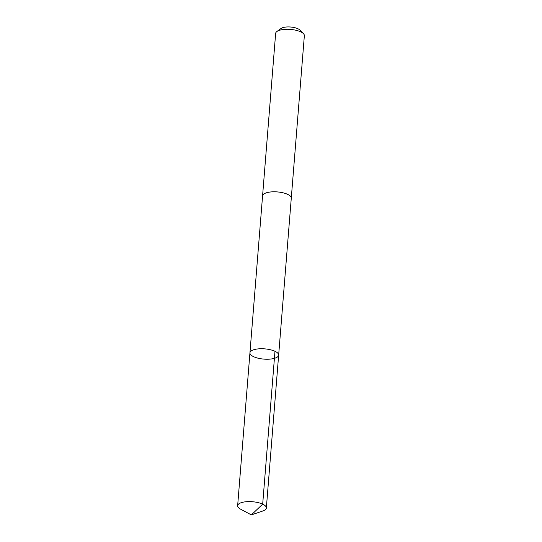 <?xml version="1.0" encoding="UTF-8"?>
<svg xmlns="http://www.w3.org/2000/svg" width="542" height="542" viewBox="0 0 542 542"><rect width="100%" height="100%" fill="white"/><g stroke="black" fill="none" stroke-linecap="round" stroke-linejoin="round"><path stroke-width="0.81" d="M262.565 195.987A14.404 5.135 4.6 0 1 262.572 195.886A14.397 5.135 4.6 0 1 278.527 192.037A14.397 5.135 4.6 0 1 291.278 198.196L278.649 355.139A14.397 5.135 -175.4 0 0 264.713 348.865A14.397 5.135 -175.4 0 0 249.943 352.828A14.397 5.135 -175.4 0 0 262.694 358.994A14.397 5.135 -175.4 0 0 278.649 355.139A14.397 5.135 -175.4 0 0 264.713 348.865A14.397 5.135 -175.4 0 0 249.943 352.828L237.647 505.686A14.404 5.135 4.6 0 1 253.602 501.838A14.404 5.135 4.6 0 1 266.352 507.996A14.404 5.135 4.6 0 1 262.823 510.991L251.352 514.9L240.655 509.202A14.404 5.135 4.6 0 1 237.647 505.686M249.943 352.828L262.572 195.886A14.404 5.135 4.6 0 1 278.527 192.031A14.404 5.135 4.6 0 1 291.278 198.196A14.404 5.135 4.6 0 1 291.271 198.297M262.572 195.886L275.648 33.38A14.404 5.135 4.6 0 1 276.894 31.511A14.404 5.135 4.6 0 1 291.603 29.525A14.404 5.135 4.6 0 1 303.425 33.645A14.404 5.135 4.6 0 1 304.353 35.691L291.278 198.196M276.894 31.511L280.986 28.509A10.244 3.652 4.6 0 1 291.454 27.1A10.244 3.652 4.6 0 1 299.862 30.027L303.425 33.645M274.977 351.291L262.68 504.148L251.352 514.9M278.649 355.139L266.352 507.996"/></g></svg>
